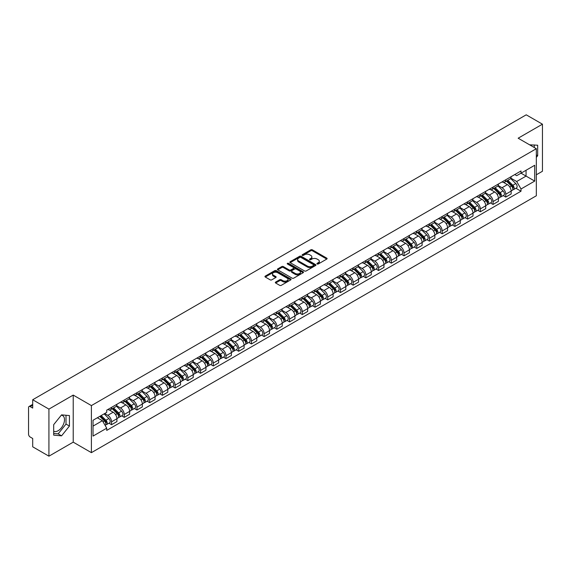 <?xml version="1.0" encoding="UTF-8"?>
<svg xmlns="http://www.w3.org/2000/svg" width="571" height="571" viewBox="0 0 571 571"><rect width="100%" height="100%" fill="white"/><g stroke="black" fill="none" stroke-linecap="round" stroke-linejoin="round"><path stroke-width="0.86" d="M317.155 263.98A0.792 0.457 0 0 0 318.275 263.98L326.776 259.07A1.135 0.657 0 0 0 327.104 258.613A1.135 0.657 0 0 0 326.776 258.149L312.373 249.834A1.135 0.657 0 0 0 310.774 249.834L302.266 254.745A0.792 0.457 0 0 0 303.387 255.387L304.493 254.752A3.619 2.091 0 0 1 309.61 254.752L310.81 255.444A3.619 2.091 0 0 1 311.873 256.921A3.619 2.091 0 0 1 310.81 258.406L309.71 259.041A0.792 0.457 0 0 0 310.831 259.684L311.93 259.048A3.619 2.091 0 0 1 317.055 259.048L318.254 259.741A3.619 2.091 0 0 1 319.31 261.218A3.619 2.091 0 0 1 318.254 262.696L317.155 263.331A0.792 0.457 0 0 0 317.155 263.98L317.155 263.331M529.66 144.848A8.993 5.189 -60 0 1 530.887 145.248A8.993 5.189 -60 0 1 531.844 146.112M61.311 415.181A8.993 5.189 -60 0 1 62.639 415.588A8.993 5.189 -60 0 1 64.016 422.797A8.993 5.189 -60 0 1 58.142 430.72A8.993 5.189 -60 0 1 53.695 431.198M275.643 282.081A1.135 0.657 0 0 0 275.315 282.538A1.135 0.657 0 0 0 275.643 283.002L279.683 285.336A1.135 0.657 0 0 0 281.282 285.336L290.725 279.883A1.135 0.657 0 0 0 291.06 279.426A1.135 0.657 0 0 0 290.725 278.962L276.321 270.647A1.135 0.657 0 0 0 274.722 270.647L265.279 276.1A1.135 0.657 0 0 0 264.951 276.557A1.135 0.657 0 0 0 265.279 277.021L270.162 279.84A1.135 0.657 0 0 0 271.76 279.84L275.807 277.506A1.135 0.657 0 0 0 276.136 277.042A1.135 0.657 0 0 0 275.807 276.578L273.381 275.186A3.026 1.749 0 0 1 272.495 273.952A3.026 1.749 0 0 1 274.365 272.331A3.026 1.749 0 0 1 277.663 272.71L287.149 278.184A3.026 1.749 0 0 1 288.034 279.426A3.026 1.749 0 0 1 286.164 281.039A3.026 1.749 0 0 1 282.866 280.661L281.282 279.747A1.135 0.657 0 0 0 279.683 279.747L275.643 282.081L275.643 283.002L279.683 280.689L279.683 279.747M91.403 405.588L73.224 395.089L48.928 409.114L32.704 399.75L526.226 114.821L542.45 124.185L518.154 138.211L536.333 148.703L91.403 405.588L91.403 452.653L536.333 195.774L536.333 148.703M304.571 270.968A1.135 0.657 0 0 0 306.17 270.968L315.613 265.515A1.135 0.657 0 0 0 315.941 265.058A1.135 0.657 0 0 0 315.613 264.594L301.21 256.279A1.135 0.657 0 0 0 299.611 256.279L290.168 261.732A1.135 0.657 0 0 0 289.832 262.189A1.135 0.657 0 0 0 290.168 262.653L304.571 270.968M287.72 264.152A0.792 0.457 0 0 1 288.526 264.266L288.526 263.324L303.172 271.775A1.135 0.657 0 0 1 303.501 272.239A1.135 0.657 0 0 1 303.172 272.702L293.73 278.156A1.135 0.657 0 0 1 292.131 278.156L277.727 269.833L277.727 268.912A1.135 0.657 0 0 0 277.392 269.376A1.135 0.657 0 0 0 277.727 269.833M277.727 268.912L281.767 266.578A1.135 0.657 0 0 1 283.366 266.578L289.204 269.955A1.135 0.657 0 0 0 290.81 269.955L293.487 268.406A1.135 0.657 0 0 0 293.822 267.942A1.135 0.657 0 0 0 293.487 267.478L287.406 263.966A0.792 0.457 0 0 1 288.526 263.324M48.928 409.114L48.928 456.179L32.704 446.815L32.704 438.485L30.177 437.029A2.305 1.335 -120 0 1 28.55 434.203L28.55 407.566A2.305 1.335 -120 0 1 29.028 406.509L32.704 404.382M536.333 174.783L542.45 171.25L542.45 124.185M48.928 456.179L73.224 442.154L91.403 452.653M32.704 399.75L32.704 408.079L30.177 406.623A2.305 1.335 -120 0 0 29.028 406.509M505.763 179.765A5.303 3.062 60 0 1 504.671 182.149L510.046 179.044A5.303 3.062 -120 0 0 511.145 176.66M498.133 185.482L502.016 187.723A5.303 3.062 60 0 1 505.763 194.219L511.145 191.114A5.303 3.062 -120 0 0 507.398 184.619L503.543 182.392M511.145 191.114L511.145 193.983L505.763 197.088L503.187 195.596M504.671 182.149A5.303 3.062 60 0 1 502.059 181.906M505.763 194.219L505.763 197.088M493.051 187.11A5.303 3.062 60 0 1 491.952 189.493L497.334 186.382A5.303 3.062 -120 0 0 498.426 184.005M490.468 202.941L493.051 204.432L498.426 201.327L498.426 198.451A5.303 3.062 -120 0 0 494.679 191.956L490.832 189.736M491.952 189.493A5.303 3.062 60 0 1 489.34 189.251M485.414 192.82L489.297 195.068A5.303 3.062 60 0 1 493.051 201.563L493.051 204.432M480.332 194.454A5.303 3.062 60 0 1 479.233 196.831L484.615 193.726A5.303 3.062 -120 0 0 485.714 191.349M477.756 210.285L480.332 211.77L485.714 208.665L485.714 205.796A5.303 3.062 -120 0 0 481.96 199.3L478.113 197.081M479.233 196.831A5.303 3.062 60 0 1 476.621 196.595M472.695 200.164L476.585 202.405A5.303 3.062 60 0 1 480.332 208.9L480.332 211.77M467.613 201.791A5.303 3.062 60 0 1 466.514 204.175L471.896 201.071A5.303 3.062 -120 0 0 472.995 198.687M465.037 217.622L467.613 219.114L472.995 216.009L472.995 213.14A5.303 3.062 -120 0 0 469.248 206.645L465.394 204.418M466.514 204.175A5.303 3.062 60 0 1 463.909 203.933M459.976 207.509L463.866 209.75A5.303 3.062 60 0 1 467.613 216.245L467.613 219.114M454.894 209.136A5.303 3.062 60 0 1 453.802 211.52L459.177 208.408A5.303 3.062 -120 0 0 460.276 206.031M452.318 224.967L454.901 226.459L460.276 223.354L460.276 220.477A5.303 3.062 -120 0 0 456.529 213.982L452.675 211.762M453.802 211.52A5.303 3.062 60 0 1 451.19 211.277M447.264 214.846L451.147 217.094A5.303 3.062 60 0 1 454.901 223.589L454.901 226.459M442.182 216.48A5.303 3.062 60 0 1 441.083 218.857L446.465 215.752A5.303 3.062 -120 0 0 447.564 213.376M439.599 232.311L442.182 233.796L447.564 230.691L447.564 227.822A5.303 3.062 -120 0 0 443.81 221.327L439.963 219.107M441.083 218.857A5.303 3.062 60 0 1 438.471 218.622M434.545 222.19L438.428 224.432A5.303 3.062 60 0 1 442.182 230.927L442.182 233.796M429.463 223.825A5.303 3.062 60 0 1 428.364 226.202L433.746 223.097A5.303 3.062 -120 0 0 434.845 220.713M426.887 239.649L429.463 241.14L434.845 238.036L434.845 235.166A5.303 3.062 -120 0 0 431.091 228.671L427.244 226.444M428.364 226.202A5.303 3.062 60 0 1 425.752 225.966M421.826 229.535L425.716 231.776A5.303 3.062 60 0 1 429.463 238.271L429.463 241.14M416.744 231.162A5.303 3.062 60 0 1 415.645 233.546L421.027 230.441A5.303 3.062 -120 0 0 422.126 228.057M414.168 246.993L416.744 248.485L422.126 245.38L422.126 242.504A5.303 3.062 -120 0 0 418.379 236.009L414.525 233.789M415.645 233.546A5.303 3.062 60 0 1 413.04 233.303M409.114 236.872L412.997 239.121A5.303 3.062 60 0 1 416.744 245.616L416.744 248.485M404.032 238.507A5.303 3.062 60 0 1 402.933 240.883L408.315 237.779A5.303 3.062 -120 0 0 409.407 235.402M401.449 254.338L404.032 255.822L409.407 252.717L409.407 249.848A5.303 3.062 -120 0 0 405.66 243.353L401.806 241.133M402.933 240.883A5.303 3.062 60 0 1 400.321 240.648M396.395 244.217L400.278 246.458A5.303 3.062 60 0 1 404.032 252.953L404.032 255.822M391.313 245.851A5.303 3.062 60 0 1 390.214 248.228L395.596 245.123A5.303 3.062 -120 0 0 396.695 242.739M388.73 261.675L391.313 263.167L396.695 260.062L396.695 257.193A5.303 3.062 -120 0 0 392.941 250.698L389.094 248.471M390.214 248.228A5.303 3.062 60 0 1 387.602 247.992M383.676 251.561L387.559 253.802A5.303 3.062 60 0 1 391.313 260.297L391.313 263.167M378.594 253.189A5.303 3.062 60 0 1 377.495 255.572L382.877 252.468A5.303 3.062 -120 0 0 383.976 250.084M376.018 269.02L378.594 270.511L383.976 267.406L383.976 264.53A5.303 3.062 -120 0 0 380.229 258.035L376.375 255.815M377.495 255.572A5.303 3.062 60 0 1 374.883 255.33M370.957 258.899L374.847 261.147A5.303 3.062 60 0 1 378.594 267.642L378.594 270.511M365.875 260.533A5.303 3.062 60 0 1 364.783 262.91L370.158 259.805A5.303 3.062 -120 0 0 371.257 257.428M363.299 276.364L365.875 277.849L371.257 274.744L371.257 271.875A5.303 3.062 -120 0 0 367.51 265.379L363.656 263.16M364.783 262.91A5.303 3.062 60 0 1 362.171 262.674M358.245 266.243L362.128 268.484A5.303 3.062 60 0 1 365.875 274.979L365.875 277.849M353.163 267.878A5.303 3.062 60 0 1 352.064 270.254L357.446 267.149A5.303 3.062 -120 0 0 358.538 264.766M350.58 283.701L353.163 285.193L358.545 282.088L358.545 279.219A5.303 3.062 -120 0 0 354.791 272.724L350.944 270.497M352.064 270.254A5.303 3.062 60 0 1 349.452 270.019M345.526 273.588L349.409 275.829A5.303 3.062 60 0 1 353.163 282.324L353.163 285.193M340.444 275.215A5.303 3.062 60 0 1 339.345 277.599L344.727 274.494A5.303 3.062 -120 0 0 345.826 272.11M337.868 291.046L340.444 292.538L345.826 289.433L345.826 286.556A5.303 3.062 -120 0 0 342.072 280.061L338.225 277.841M339.345 277.599A5.303 3.062 60 0 1 336.733 277.356M332.807 280.925L336.697 283.173A5.303 3.062 60 0 1 340.444 289.668L340.444 292.538M327.725 282.559A5.303 3.062 60 0 1 326.626 284.936L332.008 281.831A5.303 3.062 -120 0 0 333.107 279.455M325.149 298.39L327.725 299.875L333.107 296.77L333.107 293.901A5.303 3.062 -120 0 0 329.36 287.406L325.506 285.186M326.626 284.936A5.303 3.062 60 0 1 324.021 284.701M320.088 288.269L323.978 290.511A5.303 3.062 60 0 1 327.725 297.006L327.725 299.875M315.006 289.904A5.303 3.062 60 0 1 313.914 292.281L319.289 289.176A5.303 3.062 -120 0 0 320.388 286.792M312.43 305.735L315.014 307.219L320.388 304.115L320.388 301.245A5.303 3.062 -120 0 0 316.641 294.75L312.787 292.523M313.914 292.281A5.303 3.062 60 0 1 311.302 292.045M307.376 295.614L311.259 297.855A5.303 3.062 60 0 1 315.014 304.35L315.014 307.219M302.295 297.241A5.303 3.062 60 0 1 301.195 299.625L306.577 296.52A5.303 3.062 -120 0 0 307.676 294.136M299.711 313.072L302.295 314.564L307.676 311.459L307.676 308.583A5.303 3.062 -120 0 0 303.922 302.088L300.075 299.868M301.195 299.625A5.303 3.062 60 0 1 298.583 299.382M294.657 302.951L298.54 305.2A5.303 3.062 60 0 1 302.295 311.695L302.295 314.564M289.576 304.586A5.303 3.062 60 0 1 288.476 306.962L293.858 303.858A5.303 3.062 -120 0 0 294.957 301.481M286.999 320.417L289.576 321.908L294.957 318.796L294.957 315.927A5.303 3.062 -120 0 0 291.203 309.432L287.356 307.212M288.476 306.962A5.303 3.062 60 0 1 285.864 306.727M281.938 310.296L285.828 312.537A5.303 3.062 60 0 1 289.576 319.032L289.576 321.908M276.856 311.93A5.303 3.062 60 0 1 275.757 314.307L281.139 311.202A5.303 3.062 -120 0 0 282.238 308.818M274.28 327.761L276.856 329.246L282.238 326.141L282.238 323.272A5.303 3.062 -120 0 0 278.491 316.777L274.637 314.55M275.757 314.307A5.303 3.062 60 0 1 273.152 314.071M269.226 317.64L273.109 319.881A5.303 3.062 60 0 1 276.856 326.376L276.856 329.246M264.145 319.268A5.303 3.062 60 0 1 263.045 321.651L268.427 318.547A5.303 3.062 -120 0 0 269.519 316.163M261.561 335.098L264.145 336.59L269.519 333.485L269.519 330.609A5.303 3.062 -120 0 0 265.772 324.114L261.918 321.894M263.045 321.651A5.303 3.062 60 0 1 260.433 321.409M256.507 324.978L260.39 327.226A5.303 3.062 60 0 1 264.145 333.721L264.145 336.59M251.426 326.612A5.303 3.062 60 0 1 250.326 328.989L255.708 325.884A5.303 3.062 -120 0 0 256.807 323.507M248.842 342.443L251.426 343.935L256.807 340.823L256.807 337.953A5.303 3.062 -120 0 0 253.053 331.458L249.206 329.239M250.326 328.989A5.303 3.062 60 0 1 247.714 328.753M243.788 332.322L247.678 334.563A5.303 3.062 60 0 1 251.426 341.058L251.426 343.935M238.707 333.956A5.303 3.062 60 0 1 237.607 336.333L242.989 333.228A5.303 3.062 -120 0 0 244.088 330.845M236.13 349.787L238.707 351.272L244.088 348.167L244.088 345.298A5.303 3.062 -120 0 0 240.341 338.803L236.487 336.576M237.607 336.333A5.303 3.062 60 0 1 235.002 336.098M231.069 339.666L234.959 341.908A5.303 3.062 60 0 1 238.707 348.403L238.707 351.272M225.988 341.294A5.303 3.062 60 0 1 224.895 343.678L230.27 340.573A5.303 3.062 -120 0 0 231.369 338.189M223.411 357.125L225.988 358.617L231.369 355.512L231.369 352.635A5.303 3.062 -120 0 0 227.622 346.14L223.768 343.92M224.895 343.678A5.303 3.062 60 0 1 222.283 343.435M218.358 347.004L222.24 349.252A5.303 3.062 60 0 1 225.988 355.747L225.988 358.617M213.276 348.638A5.303 3.062 60 0 1 212.176 351.015L217.558 347.91A5.303 3.062 -120 0 0 218.65 345.534M210.692 364.469L213.276 365.961L218.657 362.849L218.657 359.98A5.303 3.062 -120 0 0 214.903 353.485L211.056 351.265M212.176 351.015A5.303 3.062 60 0 1 209.564 350.78M205.639 354.348L209.521 356.589A5.303 3.062 60 0 1 213.276 363.085L213.276 365.961M200.557 355.983A5.303 3.062 60 0 1 199.457 358.36L204.839 355.255A5.303 3.062 -120 0 0 205.938 352.871M197.98 371.814L200.557 373.298L205.938 370.194L205.938 367.324A5.303 3.062 -120 0 0 202.184 360.829L198.337 358.602M199.457 358.36A5.303 3.062 60 0 1 196.845 358.124M192.919 361.693L196.809 363.934A5.303 3.062 60 0 1 200.557 370.429L200.557 373.298M187.838 363.32A5.303 3.062 60 0 1 186.738 365.704L192.12 362.599A5.303 3.062 -120 0 0 193.219 360.215M185.261 379.151L187.838 380.643L193.219 377.538L193.219 374.662A5.303 3.062 -120 0 0 189.472 368.167L185.618 365.947M186.738 365.704A5.303 3.062 60 0 1 184.133 365.461M180.2 369.03L184.09 371.278A5.303 3.062 60 0 1 187.838 377.774L187.838 380.643M175.126 370.665A5.303 3.062 60 0 1 174.027 373.041L179.401 369.937A5.303 3.062 -120 0 0 180.5 367.56M172.542 386.496L175.126 387.987L180.5 384.875L180.5 382.006A5.303 3.062 -120 0 0 176.753 375.511L172.899 373.291M174.027 373.041A5.303 3.062 60 0 1 171.414 372.806M167.489 376.375L171.371 378.616A5.303 3.062 60 0 1 175.126 385.111L175.126 387.987M162.407 378.009A5.303 3.062 60 0 1 161.308 380.386L166.689 377.281A5.303 3.062 -120 0 0 167.788 374.897M159.823 393.84L162.407 395.325L167.788 392.22L167.788 389.351A5.303 3.062 -120 0 0 164.034 382.856L160.187 380.629M161.308 380.386A5.303 3.062 60 0 1 158.695 380.15M154.77 383.719L158.652 385.96A5.303 3.062 60 0 1 162.407 392.455L162.407 395.325M149.688 385.346A5.303 3.062 60 0 1 148.588 387.73L153.97 384.626A5.303 3.062 -120 0 0 155.069 382.242M147.111 401.177L149.688 402.669L155.069 399.564L155.069 396.688A5.303 3.062 -120 0 0 151.322 390.193L147.468 387.973M148.588 387.73A5.303 3.062 60 0 1 145.976 387.488M142.051 391.056L145.94 393.305A5.303 3.062 60 0 1 149.688 399.8L149.688 402.669M136.969 392.691A5.303 3.062 60 0 1 135.869 395.068L141.251 391.963A5.303 3.062 -120 0 0 142.35 389.586M134.392 408.522L136.969 410.014L142.35 406.902L142.35 404.032A5.303 3.062 -120 0 0 138.603 397.537L134.749 395.318M135.869 395.068A5.303 3.062 60 0 1 133.264 394.832M129.339 398.401L133.221 400.642A5.303 3.062 60 0 1 136.969 407.137L136.969 410.014M124.257 400.035A5.303 3.062 60 0 1 123.158 402.412L128.539 399.307A5.303 3.062 -120 0 0 129.631 396.924M121.673 415.866L124.257 417.351L129.631 414.246L129.631 411.377A5.303 3.062 -120 0 0 125.884 404.882L122.037 402.655M123.158 402.412A5.303 3.062 60 0 1 120.545 402.177M116.62 405.745L120.502 407.987A5.303 3.062 60 0 1 124.257 414.482L124.257 417.351M111.538 407.373A5.303 3.062 60 0 1 110.439 409.757L115.82 406.652A5.303 3.062 -120 0 0 116.919 404.268M108.954 423.204L111.538 424.696L116.919 421.591L116.919 418.714A5.303 3.062 -120 0 0 113.165 412.219L109.318 409.999M110.439 409.757A5.303 3.062 60 0 1 107.826 409.514M104.686 413.54L107.791 415.331A5.303 3.062 60 0 1 111.538 421.826L111.538 424.696M514.771 174.569L516.691 175.675L534.706 165.276L526.062 170.258L526.062 176.096L516.691 181.507L510.845 178.138M93.03 426.109L102.409 420.691L106.727 428.179L93.03 436.087L93.03 420.27L106.727 412.362L106.727 410.149L521.009 170.965L521.009 173.177L534.706 181.086L521.009 188.994L516.691 181.507M534.706 165.276L534.706 181.086M106.727 428.179L106.727 430.391L521.009 191.206L521.009 188.994M536.333 157.389L537.682 155.712L537.682 145.227L529.588 144.806M73.224 395.089L73.224 442.154M53.695 435.138L61.568 435.844L69.434 426.059L69.434 415.567L61.568 414.867L53.695 424.653L53.695 435.138M102.409 420.691L97.356 417.779M515.906 188.259L521.009 191.206M534.256 147.504L534.256 144.92M536.333 154.941L537.682 155.712M53.695 433.468L58.142 433.867L66.008 424.082L66.008 415.26M58.142 433.867L61.568 435.844M66.008 424.082L69.434 426.059M317.469 264.095L318.254 263.638A3.619 2.091 0 0 0 319.31 262.16L319.31 261.218M311.873 256.921L311.873 257.864A3.619 2.091 0 0 1 310.81 259.341L310.024 259.798M326.762 259.084L312.373 250.776A1.135 0.657 0 0 0 310.774 250.776L302.587 255.501M315.599 265.529L301.21 257.221A1.135 0.657 0 0 0 299.611 257.221L290.182 262.66L290.168 261.732M313.615 265.379A0.792 0.457 0 0 0 313.615 264.73L300.967 257.435A0.792 0.457 0 0 0 299.846 257.435L298.69 258.099A3.619 2.091 0 0 0 297.627 259.584A3.619 2.091 0 0 0 298.69 261.061L307.334 266.05A3.619 2.091 0 0 0 312.451 266.05L313.615 265.379L313.615 266.322A0.792 0.457 0 0 0 313.843 265.993L313.843 265.058M297.627 259.584L297.627 260.519A3.619 2.091 0 0 0 298.69 262.003L298.69 261.061M313.615 266.322L312.451 266.992A3.619 2.091 0 0 1 307.334 266.992L298.69 262.003M277.742 269.847L281.767 267.521L281.767 266.578M293.822 267.942L293.822 268.884A1.135 0.657 0 0 1 293.487 269.348L290.81 270.897A1.135 0.657 0 0 1 289.204 270.897L283.366 267.521A1.135 0.657 0 0 0 281.767 267.521M288.526 264.266L303.151 272.71M295.271 273.452A3.026 1.749 0 0 0 298.569 273.83A3.026 1.749 0 0 0 300.439 272.217A3.026 1.749 0 0 0 299.547 270.982L296.206 269.048A1.135 0.657 0 0 0 294.607 269.048L291.924 270.597A1.135 0.657 0 0 0 291.595 271.061A1.135 0.657 0 0 0 291.924 271.525L295.271 273.452L295.271 274.394A3.026 1.749 0 0 0 298.569 274.772A3.026 1.749 0 0 0 300.439 273.159L300.439 272.217M291.595 271.061L291.595 272.003A1.135 0.657 0 0 0 291.924 272.467L291.924 271.525M295.271 274.394L291.924 272.467M288.034 279.426L288.034 280.361A3.026 1.749 0 0 1 286.164 281.981A3.026 1.749 0 0 1 282.866 281.603L281.282 280.689A1.135 0.657 0 0 0 279.683 280.689M272.495 273.952L272.495 274.887A3.026 1.749 0 0 0 273.381 276.128L273.381 275.186M275.807 276.578L275.807 277.506L273.381 276.128M290.725 278.962L290.725 279.883L276.321 271.589A1.135 0.657 0 0 0 274.722 271.589L265.294 277.028M506.448 181.121L511.459 186.06A2.884 1.663 60 0 1 512.223 190.386L511.145 191.007M507.448 182.106L509.575 183.334M507.005 180.8L512.494 186.21A1.385 0.799 60 0 1 512.858 188.287A1.385 0.799 60 0 1 512.729 188.337M507.833 180.322L512.844 185.261A2.884 1.663 60 0 1 513.607 189.586A2.884 1.663 60 0 1 512.737 189.679M510.638 178.495L515.784 183.569A2.884 1.663 60 0 1 516.541 187.888L513.607 189.586M493.737 188.459L498.74 193.405A2.884 1.663 60 0 1 499.504 197.723L498.426 198.344M494.736 189.451L496.856 190.671M494.286 188.145L499.775 193.555A1.385 0.799 60 0 1 500.139 195.625A1.385 0.799 60 0 1 500.01 195.675M495.121 187.659L500.132 192.605A2.884 1.663 60 0 1 500.888 196.924A2.884 1.663 60 0 1 500.018 197.016M497.926 185.839L503.065 190.907A2.884 1.663 60 0 1 503.822 195.232L500.888 196.924M481.018 195.803L486.028 200.749A2.884 1.663 60 0 1 486.785 205.068L485.714 205.688M482.017 196.788L484.137 198.016M481.574 195.482L487.056 200.892A1.385 0.799 60 0 1 487.42 202.969A1.385 0.799 60 0 1 487.299 203.019M482.402 195.004L487.413 199.95A2.884 1.663 60 0 1 488.169 204.268A2.884 1.663 60 0 1 487.299 204.361M485.207 193.184L490.346 198.251A2.884 1.663 60 0 1 491.11 202.577L488.169 204.268M468.299 203.148L473.309 208.087A2.884 1.663 60 0 1 474.073 212.412L472.995 213.033M469.298 204.132L471.425 205.36M468.855 202.826L474.344 208.237A1.385 0.799 60 0 1 474.708 210.314A1.385 0.799 60 0 1 474.58 210.364M469.683 202.348L474.694 207.287A2.884 1.663 60 0 1 475.457 211.613A2.884 1.663 60 0 1 474.587 211.705M472.488 200.521L477.627 205.596A2.884 1.663 60 0 1 478.391 209.914L475.457 211.613M455.579 210.485L460.59 215.431A2.884 1.663 60 0 1 461.354 219.749L460.276 220.37M456.579 211.477L458.706 212.697M456.136 210.171L461.625 215.581A1.385 0.799 60 0 1 461.989 217.651A1.385 0.799 60 0 1 461.86 217.701M456.971 209.685L461.975 214.632A2.884 1.663 60 0 1 462.738 218.95A2.884 1.663 60 0 1 461.868 219.043M459.769 207.865L464.915 212.933A2.884 1.663 60 0 1 465.672 217.258L462.738 218.95M442.868 217.829L447.878 222.776A2.884 1.663 60 0 1 448.635 227.094L447.557 227.715M443.867 218.814L445.987 220.042M443.424 217.508L448.906 222.918A1.385 0.799 60 0 1 449.27 224.995A1.385 0.799 60 0 1 449.149 225.045M444.252 217.03L449.263 221.976A2.884 1.663 60 0 1 450.019 226.294A2.884 1.663 60 0 1 449.149 226.387M447.057 215.21L452.196 220.278A2.884 1.663 60 0 1 452.953 224.603L450.019 226.294M430.149 225.174L435.159 230.113A2.884 1.663 60 0 1 435.916 234.438L434.845 235.059M431.148 226.159L433.268 227.386M430.705 224.853L436.187 230.263A1.385 0.799 60 0 1 436.558 232.34A1.385 0.799 60 0 1 436.43 232.39M431.533 224.374L436.544 229.314A2.884 1.663 60 0 1 437.307 233.639A2.884 1.663 60 0 1 436.437 233.732M434.338 222.547L439.477 227.622A2.884 1.663 60 0 1 440.241 231.94L437.307 233.639M417.43 232.518L422.44 237.457A2.884 1.663 60 0 1 423.204 241.776L422.126 242.397M418.429 233.503L420.556 234.724M417.986 232.197L423.475 237.607A1.385 0.799 60 0 1 423.839 239.677A1.385 0.799 60 0 1 423.711 239.727M418.814 231.712L423.825 236.658A2.884 1.663 60 0 1 424.588 240.976A2.884 1.663 60 0 1 423.718 241.069M421.619 229.892L426.758 234.959A2.884 1.663 60 0 1 427.522 239.285L424.588 240.976M404.711 239.856L409.721 244.802A2.884 1.663 60 0 1 410.485 249.12L409.407 249.741M405.71 240.841L407.837 242.068M405.267 239.535L410.756 244.952A1.385 0.799 60 0 1 411.12 247.022A1.385 0.799 60 0 1 410.992 247.072M406.102 239.056L411.113 244.003A2.884 1.663 60 0 1 411.869 248.321A2.884 1.663 60 0 1 410.999 248.414M408.9 237.236L414.046 242.304A2.884 1.663 60 0 1 414.803 246.629L411.869 248.321M391.999 247.2L397.009 252.139A2.884 1.663 60 0 1 397.766 256.465L396.695 257.086M392.998 248.185L395.118 249.413M392.555 246.879L398.037 252.289A1.385 0.799 60 0 1 398.401 254.366A1.385 0.799 60 0 1 398.28 254.416M393.383 246.401L398.394 251.34A2.884 1.663 60 0 1 399.15 255.665A2.884 1.663 60 0 1 398.28 255.758M396.188 244.574L401.327 249.648A2.884 1.663 60 0 1 402.091 253.967L399.15 255.665M379.28 254.545L384.29 259.484A2.884 1.663 60 0 1 385.047 263.802L383.976 264.423M380.279 255.53L382.406 256.75M379.836 254.223L385.325 259.634A1.385 0.799 60 0 1 385.689 261.704A1.385 0.799 60 0 1 385.561 261.754M380.664 253.738L385.675 258.684A2.884 1.663 60 0 1 386.439 263.003A2.884 1.663 60 0 1 385.568 263.095M383.469 251.918L388.608 256.986A2.884 1.663 60 0 1 389.372 261.311L386.439 263.003M366.561 261.882L371.571 266.828A2.884 1.663 60 0 1 372.335 271.146L371.257 271.767M367.56 262.867L369.687 264.095M367.117 261.561L372.606 266.978A1.385 0.799 60 0 1 372.97 269.048A1.385 0.799 60 0 1 372.842 269.098M367.945 261.083L372.956 266.029A2.884 1.663 60 0 1 373.72 270.347A2.884 1.663 60 0 1 372.849 270.44M370.75 259.263L375.896 264.33A2.884 1.663 60 0 1 376.653 268.655L373.72 270.347M353.849 269.226L358.852 274.166A2.884 1.663 60 0 1 359.616 278.491L358.538 279.112M354.848 270.211L356.968 271.439M354.398 268.905L359.887 274.316A1.385 0.799 60 0 1 360.251 276.393A1.385 0.799 60 0 1 360.13 276.443M355.233 268.427L360.244 273.366A2.884 1.663 60 0 1 361 277.692A2.884 1.663 60 0 1 360.13 277.784M358.038 266.6L363.177 271.675A2.884 1.663 60 0 1 363.934 275.993L361 277.692M341.13 276.571L346.14 281.51A2.884 1.663 60 0 1 346.897 285.828L345.826 286.449M342.129 277.556L344.249 278.776M341.686 276.25L347.168 281.66A1.385 0.799 60 0 1 347.532 283.73A1.385 0.799 60 0 1 347.411 283.78M342.514 275.764L347.525 280.711A2.884 1.663 60 0 1 348.281 285.029A2.884 1.663 60 0 1 347.411 285.122M345.319 273.944L350.458 279.019A2.884 1.663 60 0 1 351.222 283.337L348.281 285.029M328.411 283.908L333.421 288.855A2.884 1.663 60 0 1 334.185 293.173L333.107 293.794M329.41 284.893L331.537 286.121M328.967 283.587L334.456 289.005A1.385 0.799 60 0 1 334.82 291.074A1.385 0.799 60 0 1 334.692 291.124M329.795 283.109L334.806 288.055A2.884 1.663 60 0 1 335.57 292.373A2.884 1.663 60 0 1 334.699 292.466M332.6 281.289L337.739 286.356A2.884 1.663 60 0 1 338.503 290.682L335.57 292.373M315.692 291.253L320.702 296.192A2.884 1.663 60 0 1 321.466 300.517L320.388 301.138M316.691 292.238L318.818 293.465M316.248 290.932L321.737 296.342A1.385 0.799 60 0 1 322.101 298.419A1.385 0.799 60 0 1 321.973 298.469M317.083 290.453L322.087 295.393A2.884 1.663 60 0 1 322.851 299.718A2.884 1.663 60 0 1 321.98 299.811M319.881 288.626L325.027 293.701A2.884 1.663 60 0 1 325.784 298.019L322.851 299.718M302.98 298.597L307.99 303.536A2.884 1.663 60 0 1 308.747 307.855L307.669 308.476M303.979 299.582L306.099 300.803M303.536 298.276L309.018 303.686A1.385 0.799 60 0 1 309.382 305.756A1.385 0.799 60 0 1 309.261 305.806M304.364 297.791L309.375 302.737A2.884 1.663 60 0 1 310.132 307.055A2.884 1.663 60 0 1 309.261 307.148M307.169 295.971L312.308 301.045A2.884 1.663 60 0 1 313.065 305.364L310.132 307.055M290.261 305.935L295.271 310.881A2.884 1.663 60 0 1 296.028 315.199L294.957 315.82M291.26 306.92L293.38 308.147M290.817 305.613L296.299 311.031A1.385 0.799 60 0 1 296.67 313.101A1.385 0.799 60 0 1 296.542 313.151M291.645 305.135L296.656 310.082A2.884 1.663 60 0 1 297.42 314.4A2.884 1.663 60 0 1 296.549 314.493M294.45 303.315L299.589 308.383A2.884 1.663 60 0 1 300.353 312.708L297.42 314.4M277.542 313.279L282.552 318.218A2.884 1.663 60 0 1 283.316 322.544L282.238 323.165M278.541 314.264L280.668 315.492M278.098 312.958L283.587 318.368A1.385 0.799 60 0 1 283.951 320.445A1.385 0.799 60 0 1 283.823 320.495M278.926 312.48L283.937 317.419A2.884 1.663 60 0 1 284.701 321.744A2.884 1.663 60 0 1 283.83 321.837M281.731 310.653L286.87 315.727A2.884 1.663 60 0 1 287.634 320.046L284.701 321.744M264.83 320.624L269.833 325.563A2.884 1.663 60 0 1 270.597 329.881L269.519 330.502M265.822 321.609L267.949 322.829M265.379 320.302L270.868 325.713A1.385 0.799 60 0 1 271.232 327.783A1.385 0.799 60 0 1 271.104 327.833M266.214 319.817L271.225 324.763A2.884 1.663 60 0 1 271.982 329.082A2.884 1.663 60 0 1 271.111 329.174M269.012 317.997L274.159 323.072A2.884 1.663 60 0 1 274.915 327.39L271.982 329.082M252.111 327.961L257.121 332.907A2.884 1.663 60 0 1 257.878 337.225L256.807 337.846M253.11 328.946L255.23 330.174M252.667 327.64L258.149 333.057A1.385 0.799 60 0 1 258.513 335.127A1.385 0.799 60 0 1 258.392 335.177M253.495 327.162L258.506 332.108A2.884 1.663 60 0 1 259.263 336.426A2.884 1.663 60 0 1 258.392 336.519M256.3 325.342L261.439 330.409A2.884 1.663 60 0 1 262.203 334.734L259.263 336.426M239.392 335.305L244.402 340.245A2.884 1.663 60 0 1 245.159 344.57L244.088 345.191M240.391 336.29L242.518 337.518M239.948 334.984L245.437 340.395A1.385 0.799 60 0 1 245.801 342.472A1.385 0.799 60 0 1 245.673 342.521M240.776 334.506L245.787 339.445A2.884 1.663 60 0 1 246.551 343.771A2.884 1.663 60 0 1 245.68 343.863M243.581 332.679L248.72 337.754A2.884 1.663 60 0 1 249.484 342.072L246.551 343.771M226.673 342.65L231.683 347.589A2.884 1.663 60 0 1 232.447 351.907L231.369 352.528M227.672 343.635L229.799 344.855M227.229 342.329L232.718 347.739A1.385 0.799 60 0 1 233.082 349.809A1.385 0.799 60 0 1 232.954 349.859M228.057 341.843L233.068 346.79A2.884 1.663 60 0 1 233.832 351.108A2.884 1.663 60 0 1 232.961 351.201M230.862 340.023L236.009 345.098A2.884 1.663 60 0 1 236.765 349.416L233.832 351.108M213.961 349.987L218.964 354.934A2.884 1.663 60 0 1 219.728 359.252L218.65 359.873M214.96 350.972L217.08 352.2M214.51 349.666L219.999 355.083A1.385 0.799 60 0 1 220.363 357.153A1.385 0.799 60 0 1 220.242 357.203M215.346 349.188L220.356 354.134A2.884 1.663 60 0 1 221.113 358.452A2.884 1.663 60 0 1 220.242 358.545M218.151 347.368L223.29 352.435A2.884 1.663 60 0 1 224.046 356.761L221.113 358.452M201.242 357.332L206.252 362.271A2.884 1.663 60 0 1 207.009 366.596L205.938 367.217M202.241 358.317L204.361 359.544M201.799 357.011L207.28 362.421A1.385 0.799 60 0 1 207.644 364.498A1.385 0.799 60 0 1 207.523 364.548M202.626 356.532L207.637 361.472A2.884 1.663 60 0 1 208.394 365.797A2.884 1.663 60 0 1 207.53 365.89M205.432 354.705L210.571 359.78A2.884 1.663 60 0 1 211.334 364.098L208.394 365.797M188.523 364.676L193.533 369.615A2.884 1.663 60 0 1 194.297 373.934L193.219 374.555M189.522 365.661L191.649 366.882M189.08 364.355L194.568 369.765A1.385 0.799 60 0 1 194.932 371.835A1.385 0.799 60 0 1 194.804 371.892M189.907 363.87L194.918 368.816A2.884 1.663 60 0 1 195.682 373.134A2.884 1.663 60 0 1 194.811 373.227M192.713 362.05L197.851 367.124A2.884 1.663 60 0 1 198.615 371.443L195.682 373.134M175.804 372.014L180.814 376.96A2.884 1.663 60 0 1 181.578 381.278L180.5 381.899M176.803 372.999L178.93 374.226M176.36 371.692L181.849 377.11A1.385 0.799 60 0 1 182.213 379.18A1.385 0.799 60 0 1 182.085 379.23M177.196 371.214L182.199 376.161A2.884 1.663 60 0 1 182.963 380.479A2.884 1.663 60 0 1 182.092 380.572M179.993 369.394L185.14 374.462A2.884 1.663 60 0 1 185.896 378.787L182.963 380.479M163.092 379.358L168.102 384.297A2.884 1.663 60 0 1 168.859 388.623L167.781 389.244M164.091 380.343L166.211 381.571M163.649 379.037L169.13 384.447A1.385 0.799 60 0 1 169.494 386.524A1.385 0.799 60 0 1 169.373 386.574M164.477 378.559L169.487 383.498A2.884 1.663 60 0 1 170.244 387.823A2.884 1.663 60 0 1 169.373 387.916M167.282 376.732L172.421 381.806A2.884 1.663 60 0 1 173.177 386.124L170.244 387.823M150.373 386.703L155.383 391.642A2.884 1.663 60 0 1 156.14 395.96L155.069 396.581M151.372 387.688L153.492 388.908M150.93 386.381L156.411 391.792A1.385 0.799 60 0 1 156.782 393.869A1.385 0.799 60 0 1 156.654 393.919M151.758 385.896L156.768 390.842A2.884 1.663 60 0 1 157.532 395.161A2.884 1.663 60 0 1 156.661 395.253M154.563 384.076L159.702 389.151A2.884 1.663 60 0 1 160.465 393.469L157.532 395.161M137.654 394.04L142.664 398.986A2.884 1.663 60 0 1 143.428 403.304L142.35 403.925M138.653 395.025L140.78 396.253M138.211 393.719L143.699 399.136A1.385 0.799 60 0 1 144.063 401.206A1.385 0.799 60 0 1 143.935 401.256M139.038 393.241L144.049 398.187A2.884 1.663 60 0 1 144.813 402.505A2.884 1.663 60 0 1 143.942 402.598M141.844 391.421L146.983 396.488A2.884 1.663 60 0 1 147.746 400.813L144.813 402.505M124.942 401.384L129.945 406.324A2.884 1.663 60 0 1 130.709 410.649L129.631 411.27M125.941 402.369L128.061 403.597M125.492 401.063L130.98 406.473A1.385 0.799 60 0 1 131.344 408.55A1.385 0.799 60 0 1 131.216 408.6M126.327 400.585L131.337 405.524A2.884 1.663 60 0 1 132.094 409.85A2.884 1.663 60 0 1 131.223 409.942M129.125 398.758L134.271 403.833A2.884 1.663 60 0 1 135.027 408.151L132.094 409.85M112.223 408.729L117.233 413.668A2.884 1.663 60 0 1 117.99 417.986L116.919 418.607M113.222 409.714L115.342 410.934M112.78 408.408L118.261 413.818A1.385 0.799 60 0 1 118.625 415.895A1.385 0.799 60 0 1 118.504 415.945M113.608 407.922L118.618 412.869A2.884 1.663 60 0 1 119.375 417.187A2.884 1.663 60 0 1 118.504 417.28M116.413 406.102L121.552 411.177A2.884 1.663 60 0 1 122.315 415.495L119.375 417.187M99.804 416.359L104.514 421.013A2.884 1.663 60 0 1 105.271 425.331L105.135 425.416M100.503 417.051L102.63 418.279M100.36 416.038L105.549 421.162A1.385 0.799 60 0 1 105.913 423.232A1.385 0.799 60 0 1 105.785 423.282M101.188 415.56L105.899 420.213A2.884 1.663 60 0 1 106.663 424.531A2.884 1.663 60 0 1 105.792 424.624M104.122 413.868L108.833 418.514A2.884 1.663 60 0 1 109.596 422.84L106.663 424.531M124.257 414.482L129.631 411.377M136.969 407.137L142.35 404.032M149.688 399.8L155.069 396.688M162.407 392.455L167.788 389.351M175.126 385.111L180.5 382.006M187.838 377.774L193.219 374.662M200.557 370.429L205.938 367.324M213.276 363.085L218.657 359.98M225.988 355.747L231.369 352.635M238.707 348.403L244.088 345.298M251.426 341.058L256.807 337.953M264.145 333.721L269.519 330.609M276.856 326.376L282.238 323.272M289.576 319.032L294.957 315.927M302.295 311.695L307.676 308.583M315.014 304.35L320.388 301.245M327.725 297.006L333.107 293.901M340.444 289.668L345.826 286.556M353.163 282.324L358.545 279.219M365.875 274.979L371.257 271.875M378.594 267.642L383.976 264.53M391.313 260.297L396.695 257.193M404.032 252.953L409.407 249.848M416.744 245.616L422.126 242.504M429.463 238.271L434.845 235.166M442.182 230.927L447.564 227.822M454.901 223.589L460.276 220.477M467.613 216.245L472.995 213.14M480.332 208.9L485.714 205.796M493.051 201.563L498.426 198.451M111.538 421.826L116.919 418.714M107.791 415.331L113.165 412.219M120.502 407.987L125.884 404.882M133.221 400.642L138.603 397.537M145.94 393.305L151.322 390.193M158.652 385.96L164.034 382.856M171.371 378.616L176.753 375.511M184.09 371.278L189.472 368.167M196.809 363.934L202.184 360.829M209.521 356.589L214.903 353.485M222.24 349.252L227.622 346.14M234.959 341.908L240.341 338.803M247.678 334.563L253.053 331.458M260.39 327.226L265.772 324.114M273.109 319.881L278.491 316.777M285.828 312.537L291.203 309.432M298.54 305.2L303.922 302.088M311.259 297.855L316.641 294.75M323.978 290.511L329.36 287.406M336.697 283.173L342.072 280.061M349.409 275.829L354.791 272.724M362.128 268.484L367.51 265.379M374.847 261.147L380.229 258.035M387.559 253.802L392.941 250.698M400.278 246.458L405.66 243.353M412.997 239.121L418.379 236.009M425.716 231.776L431.091 228.671M438.428 224.432L443.81 221.327M451.147 217.094L456.529 213.982M463.866 209.75L469.248 206.645M476.585 202.405L481.96 199.3M489.297 195.068L494.679 191.956M502.016 187.723L507.398 184.619M32.704 405.16L30.177 406.623M318.254 263.638L318.254 262.696M309.71 259.684L309.71 259.041M310.81 259.341L310.81 258.406M302.266 255.387L302.266 254.745M310.774 250.776L310.774 249.834M312.373 250.776L312.373 249.834M326.776 259.07L326.776 258.149M299.611 257.221L299.611 256.279M301.21 257.221L301.21 256.279M315.613 265.515L315.613 264.594M307.334 266.992L307.334 266.05M312.451 266.992L312.451 266.05M283.366 267.521L283.366 266.578M289.204 270.897L289.204 269.955M290.81 270.897L290.81 269.955M293.487 269.348L293.487 268.406M303.172 272.702L303.172 271.775M281.282 280.689L281.282 279.747M282.866 281.603L282.866 280.661M265.279 277.021L265.279 276.1M274.722 271.589L274.722 270.647M276.321 271.589L276.321 270.647M511.459 186.06L509.803 187.017M513.143 187.652L512.622 187.952M515.784 183.569L512.844 185.261M498.74 193.405L497.091 194.361M500.424 194.996L499.91 195.296M503.065 190.907L500.132 192.605M486.028 200.749L484.372 201.706M487.713 202.334L487.191 202.634M490.346 198.251L487.413 199.95M473.309 208.087L471.653 209.043M474.993 209.678L474.472 209.978M477.627 205.596L474.694 207.287M460.59 215.431L458.934 216.388M462.274 217.023L461.753 217.323M464.915 212.933L461.975 214.632M447.878 222.776L446.222 223.732M449.555 224.36L449.042 224.66M452.196 220.278L449.263 221.976M435.159 230.113L433.503 231.069M436.844 231.705L436.323 232.004M439.477 227.622L436.544 229.314M422.44 237.457L420.784 238.414M424.125 239.049L423.603 239.349M426.758 234.959L423.825 236.658M409.721 244.802L408.065 245.758M411.405 246.386L410.884 246.686M414.046 242.304L411.113 244.003M397.009 252.139L395.353 253.096M398.694 253.731L398.173 254.031M401.327 249.648L398.394 251.34M384.29 259.484L382.634 260.44M385.975 261.075L385.454 261.375M388.608 256.986L385.675 258.684M371.571 266.828L369.915 267.785M373.256 268.413L372.735 268.713M375.896 264.33L372.956 266.029M358.852 274.166L357.203 275.122M360.537 275.757L360.023 276.057M363.177 271.675L360.244 273.366M346.14 281.51L344.484 282.467M347.825 283.102L347.304 283.402M350.458 279.019L347.525 280.711M333.421 288.855L331.765 289.811M335.106 290.439L334.585 290.739M337.739 286.356L334.806 288.055M320.702 296.192L319.046 297.148M322.387 297.784L321.866 298.083M325.027 293.701L322.087 295.393M307.99 303.536L306.334 304.493M309.668 305.128L309.154 305.428M312.308 301.045L309.375 302.737M295.271 310.881L293.615 311.837M296.956 312.465L296.435 312.765M299.589 308.383L296.656 310.082M282.552 318.218L280.896 319.175M284.237 319.81L283.716 320.11M286.87 315.727L283.937 317.419M269.833 325.563L268.177 326.519M271.518 327.154L270.997 327.454M274.159 323.072L271.225 324.763M257.121 332.907L255.465 333.864M258.806 334.492L258.285 334.792M261.439 330.409L258.506 332.108M244.402 340.245L242.746 341.201M246.087 341.836L245.566 342.136M248.72 337.754L245.787 339.445M231.683 347.589L230.027 348.546M233.368 349.181L232.847 349.481M236.009 345.098L233.068 346.79M218.964 354.934L217.315 355.89M220.649 356.518L220.135 356.818M223.29 352.435L220.356 354.134M206.252 362.271L204.596 363.227M207.937 363.863L207.416 364.162M210.571 359.78L207.637 361.472M193.533 369.615L191.877 370.572M195.218 371.207L194.697 371.507M197.851 367.124L194.918 368.816M180.814 376.96L179.158 377.916M182.499 378.544L181.978 378.844M185.14 374.462L182.199 376.161M168.102 384.297L166.446 385.254M169.78 385.889L169.266 386.189M172.421 381.806L169.487 383.498M155.383 391.642L153.727 392.598M157.068 393.233L156.547 393.533M159.702 389.151L156.768 390.842M142.664 398.986L141.008 399.943M144.349 400.571L143.828 400.871M146.983 396.488L144.049 398.187M129.945 406.324L128.289 407.28M131.63 407.915L131.109 408.215M134.271 403.833L131.337 405.524M117.233 413.668L115.578 414.625M118.918 415.26L118.397 415.56M121.552 411.177L118.618 412.869M104.514 421.013L103.073 421.841M106.199 422.597L105.678 422.897M108.833 418.514L105.899 420.213"/></g></svg>
